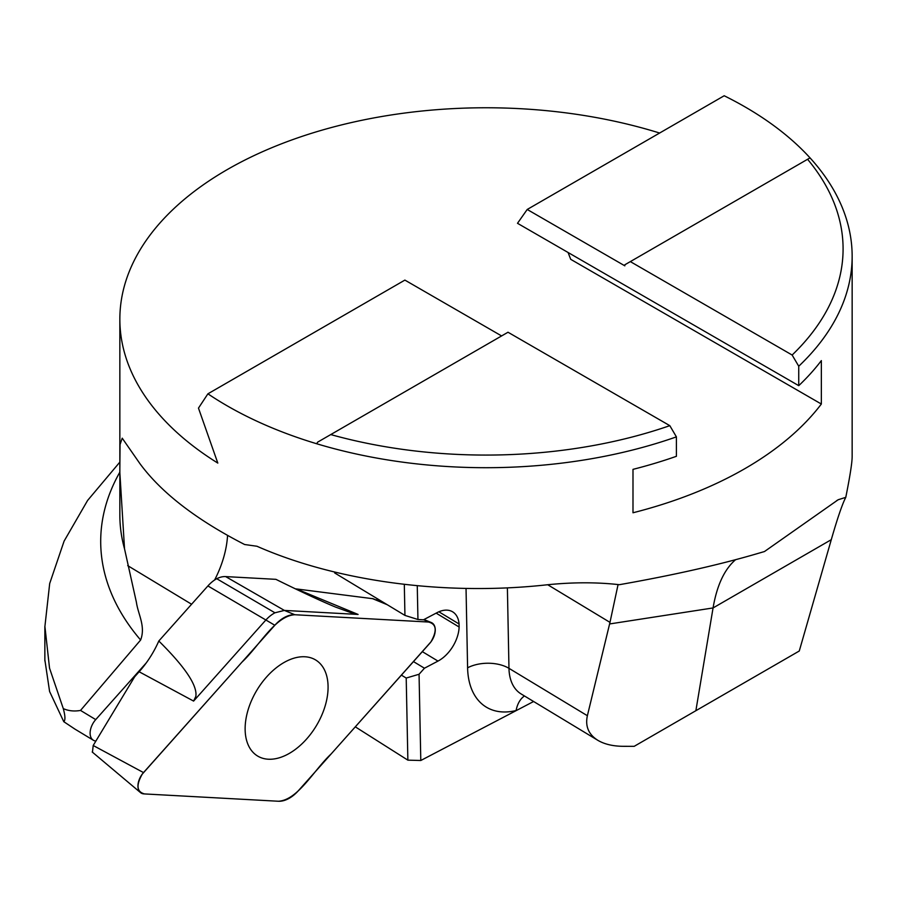 <?xml version="1.0" encoding="UTF-8"?>
<svg xmlns="http://www.w3.org/2000/svg" width="897" height="897" viewBox="0 0 897 897"><rect width="100%" height="100%" fill="white"/><g stroke="black" fill="none" stroke-linecap="round" stroke-linejoin="round"><path stroke-width="1.35" d="M630.344 261.61L792.141 355.033L798.745 366.234L798.745 385.665L517.502 223.297L527.212 209.472L624.839 265.837L624.839 264.783L807.58 159.285A357.084 206.164 180 0 1 792.141 355.033M798.745 385.665A366.155 211.4 180 0 0 821.349 360.605L821.349 404.031A366.155 211.4 0 0 1 632.99 512.77L632.99 469.355A366.155 211.4 180 0 0 676.405 456.304L676.405 436.873L669.812 425.66L508.005 332.238L317.639 442.143L316.686 443.746A366.155 211.4 180 0 1 207.913 393.817L198.472 408.113L217.814 463.087A366.155 211.4 0 0 1 119.85 319.164A366.155 211.4 0 0 1 659.609 133.036M501.602 335.938L404.883 280.099L207.913 393.817M527.212 209.472L724.193 95.755A366.155 211.4 180 0 1 735.282 101.473A366.155 211.4 180 0 1 810.653 158.556L809.699 158.051L807.58 159.285M810.653 158.556A366.155 211.4 180 0 1 852.15 256.307A366.155 211.4 180 0 1 798.745 366.234M669.812 425.66A357.084 206.164 180 0 1 330.769 434.574M676.405 436.873A366.155 211.4 180 0 1 316.686 443.746M74.843 729.048L63.765 721.67C65.447 720.313 65.29 715.963 63.295 708.619C68.52 710.94 74.272 711.545 80.528 710.424L140.627 640.021C145.83 626.297 138.104 614.467 136.411 602.291L124.526 548.818L119.817 472.08L120.063 444.52L122.216 438.173L139.999 463.749C161.449 492.801 196.32 519.722 244.612 544.513L256.946 546.251C336.196 581.155 442.58 595.653 543.1 585.225C570.346 582.187 595.754 582.018 619.345 584.698C673.748 575.112 720.493 564.538 759.568 552.967L764.468 551.543L838.202 499.73L845.781 497.353C850.008 476.217 852.139 462.617 852.15 456.573L852.15 256.307M63.765 721.67L49.593 691.486L44.861 659.856M119.783 462.19L87.592 500.459L64.091 541.138L49.694 583.51L44.906 626.465L49.537 668.175L63.295 708.619M533.614 701.499L420.794 760.499L419.056 674.264L420.794 760.499L407.866 760.151L406.206 678.042L419.056 674.264L424.449 668.22L437.983 661.089A29.287 18.086 121.1 0 0 459.129 627.014L459.073 623.987A29.287 18.086 121.1 0 0 452.637 611.821A29.287 18.086 121.1 0 0 436.996 612.685L423.462 619.805L417.946 619.502L417.262 585.752L417.946 619.502L404.939 615.409L404.312 584.396M355.302 726.85L407.866 760.151M533.446 701.409L532.605 702.082M214.618 580A82.389 50.86 121.1 0 0 227.558 535.408M821.349 404.031L570.727 259.334L568.07 252.494M146.278 662.883L95.721 719.607A14.644 9.037 121.1 0 0 93.355 740.238A14.644 9.037 121.1 0 0 95.878 741.057M618.078 584.541L609.982 622.372L587.378 715.716C585.079 726.245 588.555 734.441 597.817 740.305C604.488 744.252 613.066 746.259 623.561 746.315L634.19 746.326L695.87 710.704L713.059 607.942C716.927 585.349 724.44 569.27 735.585 559.706M695.87 710.704L799.272 651.009L831.284 539.68C837.54 517.961 842.373 503.856 845.781 497.353M377.323 598.714A29.287 18.086 -58.9 0 1 376.493 600.127M334.659 572.095L334.682 572.948L404.939 615.409M413.472 661.594L424.449 668.22M401.396 675.138L406.206 678.042M438.868 611.788L459.073 623.987M436.144 613.133L459.129 627.014M158.814 641.007C185.141 667.076 197.486 685.532 195.849 696.364L193.606 701.084L265.613 620.298A27.493 16.976 121.1 0 1 274.942 612.797L284.383 610.42L358.094 614.445L353.183 613.492L335.624 607.112C321.249 601.158 301.347 591.908 275.895 579.339L225.64 576.592A27.493 16.976 121.1 0 0 216.715 578.711A27.493 16.976 121.1 0 0 207.902 585.943L158.814 641.007A73.229 45.209 -58.9 0 1 139.136 671.763L134.673 676.764L93.198 745.497L92.458 752.202M373.096 598.736L296.391 588.937A73.229 45.209 -58.9 0 1 295.472 588.881M423.978 619.535L431.266 622.518A14.531 8.97 -58.9 0 0 429.271 622.081L294.821 614.737A29.287 18.086 121.1 0 0 274.83 625.265L143.509 772.586L93.198 745.497M92.2 751.989L140.459 792.567A14.531 8.97 -58.9 0 0 143.946 793.901L278.384 801.245A29.287 18.086 121.1 0 0 298.376 790.706L429.697 643.396A14.531 8.97 -58.9 0 0 431.266 622.518M140.459 792.567A14.531 8.97 -58.9 0 1 143.509 772.586M304.924 656.772A56.119 34.635 121.1 0 0 253.414 696.509A56.119 34.635 121.1 0 0 256.004 754.96A56.119 34.635 121.1 0 0 316.249 725.908A56.119 34.635 121.1 0 0 313.961 659.048A56.119 34.635 121.1 0 0 304.924 656.772M274.942 612.797L216.715 578.711M294.821 614.737C275.256 615.791 259.155 646.176 241.999 662.098L142.275 774.1C135.94 785.245 136.703 791.849 144.563 793.935L278.384 801.245C297.961 800.169 314.062 769.805 331.206 753.884L430.93 641.882C437.31 630.58 436.48 623.964 428.43 622.025L294.821 614.737L284.383 610.42L225.64 576.592M119.85 319.164L119.85 515.136A366.155 211.4 0 0 0 124.526 548.818M119.817 472.214A385.295 222.445 0 0 0 140.627 640.021M524.453 695.971A29.287 19.622 -103.8 0 0 516.145 710.334M515.54 710.659A84.217 51.992 -58.9 0 1 467.595 667.805L466.036 588.466M587.378 715.716L508.969 668.332A29.287 16.482 -1.1 0 0 467.595 667.805M507.388 587.871L508.969 668.332A54.919 33.907 121.1 0 0 521.157 693.975L597.817 740.305M191.588 604.242L127.71 565.637M80.528 710.424L95.721 719.607M609.982 622.372L547.753 584.766M831.284 539.68L713.059 607.942L609.59 623.953M422.341 651.648L437.983 661.089M296.391 588.937L358.094 614.445M429.271 622.081L423.597 619.737M387.235 604.713L372.255 598.523M274.83 625.265L207.902 585.943M139.136 671.763L193.606 701.084M44.861 626.465L44.861 661.011M838.213 499.764L836.609 500.694M74.182 728.656L93.355 740.238M372.905 598.658L386.259 604.118"/></g></svg>
